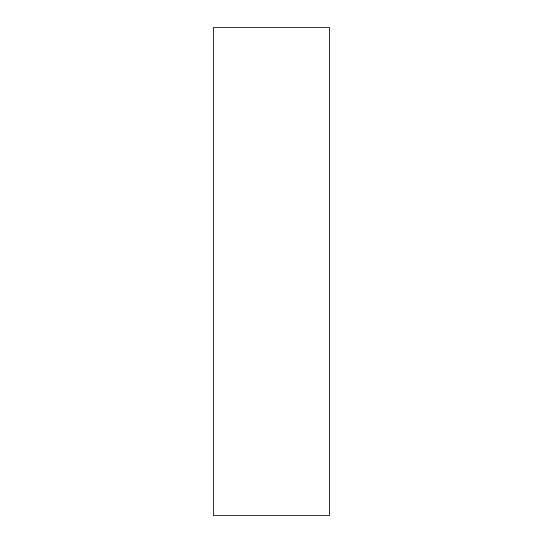 <?xml version="1.0" encoding="UTF-8"?>
<svg xmlns="http://www.w3.org/2000/svg" width="543" height="543" viewBox="0 0 543 543"><rect width="100%" height="100%" fill="white"/><g stroke="black" fill="none" stroke-linecap="round" stroke-linejoin="round"><path stroke-width="0.81" d="M329.221 515.85L329.221 27.15L213.779 27.15L213.779 515.85L329.221 515.85"/></g></svg>
